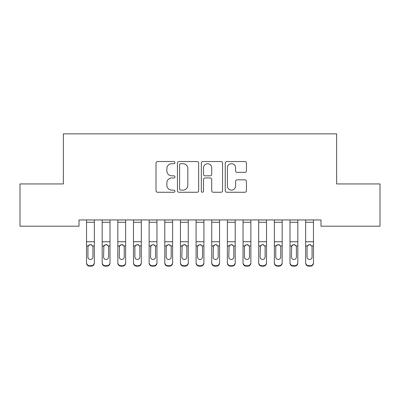 <?xml version="1.0" encoding="UTF-8"?>
<svg xmlns="http://www.w3.org/2000/svg" width="400" height="400" viewBox="0 0 400 400"><rect width="100%" height="100%" fill="white"/><g stroke="black" fill="none" stroke-linecap="round" stroke-linejoin="round"><path stroke-width="0.6" d="M174.955 162.61A1.075 1.075 0 0 0 173.88 161.535L157.56 161.535A1.535 1.535 0 0 0 156.02 163.07L156.02 190.725A1.535 1.535 0 0 0 157.56 192.26L173.88 192.26A1.075 1.075 0 0 0 174.955 191.185A1.075 1.075 0 0 0 173.88 190.11L171.77 190.11A4.915 4.915 0 0 1 166.855 185.195L166.855 182.89A4.915 4.915 0 0 1 171.77 177.975L173.88 177.975A1.075 1.075 0 0 0 174.955 176.895A1.075 1.075 0 0 0 173.88 175.82L171.77 175.82A4.915 4.915 0 0 1 166.855 170.905L166.855 168.6A4.915 4.915 0 0 1 171.77 163.685L173.88 163.685A1.075 1.075 0 0 0 174.955 162.61M244.9 172.365A1.535 1.535 0 0 0 246.435 170.83L246.435 163.07A1.535 1.535 0 0 0 244.9 161.535L226.77 161.535A1.535 1.535 0 0 0 225.235 163.07L225.235 190.725A1.535 1.535 0 0 0 226.77 192.26L244.9 192.26A1.535 1.535 0 0 0 246.435 190.725L246.435 181.355A1.535 1.535 0 0 0 244.9 179.815L237.14 179.815A1.535 1.535 0 0 0 235.605 181.355L235.605 186A4.11 4.11 0 0 1 231.495 190.11A4.11 4.11 0 0 1 227.385 186L227.385 167.795A4.11 4.11 0 0 1 231.495 163.685A4.11 4.11 0 0 1 235.605 167.795L235.605 170.83A1.535 1.535 0 0 0 237.14 172.365L244.9 172.365M320.99 219.94L79.01 219.94L79.01 226.2L20 226.2L20 183.94L63.355 183.94L63.355 133.855L336.645 133.855L336.645 183.94L380 183.94L380 226.2L320.99 226.2L320.99 219.94M198.655 163.07A1.535 1.535 0 0 0 197.12 161.535L178.99 161.535A1.535 1.535 0 0 0 177.455 163.07L177.455 190.725A1.535 1.535 0 0 0 178.99 192.26L197.12 192.26A1.535 1.535 0 0 0 198.655 190.725L198.655 163.07M202.88 161.535L221.01 161.535A1.535 1.535 0 0 1 222.545 163.07L222.545 190.725A1.535 1.535 0 0 1 221.01 192.26L213.25 192.26A1.535 1.535 0 0 1 211.715 190.725L211.715 179.51A1.535 1.535 0 0 0 210.18 177.975L205.03 177.975A1.535 1.535 0 0 0 203.495 179.51L203.495 191.185A1.075 1.075 0 0 1 202.42 192.26A1.075 1.075 0 0 1 201.345 191.185L201.345 163.07A1.535 1.535 0 0 1 202.88 161.535M180.68 163.685A1.075 1.075 0 0 0 179.605 164.76L179.605 189.035A1.075 1.075 0 0 0 180.68 190.11L182.91 190.11A4.915 4.915 0 0 0 187.825 185.195L187.825 168.6A4.915 4.915 0 0 0 182.91 163.685L180.68 163.685M211.715 167.87A4.11 4.11 0 0 0 207.605 163.76A4.11 4.11 0 0 0 203.495 167.87L203.495 174.285A1.535 1.535 0 0 0 205.03 175.82L210.18 175.82A1.535 1.535 0 0 0 211.715 174.285L211.715 167.87M86.52 219.94L86.52 262.585A3.13 3.11 -0 0 0 89.65 265.695L91.215 265.695A3.13 3.11 -0 0 0 94.35 262.585L94.35 263.035A3.13 3.11 180 0 1 91.215 266.145L91.215 265.695M94.35 246.37L94.35 263.035M92.94 256.99L92.94 247.075L92.94 256.99A2.505 2.49 180 0 1 90.435 259.475A2.505 2.49 180 0 0 92.94 256.99M87.93 257.44L87.93 256.99A2.505 2.49 180 0 0 90.435 259.475M89.13 244.92L88.21 245.92L87.93 246.84M91.74 244.92L90.435 244.555L92.66 245.92L92.94 247.075M94.35 219.94L94.35 262.585M89.65 265.695L89.65 266.145L91.215 266.145M89.65 266.145A3.13 3.11 180 0 1 86.52 263.035M86.52 245.92L88.21 245.92L87.93 247.075L87.93 256.99M88.21 245.92L90.435 244.555M102.175 219.94L102.175 262.585A3.13 3.11 -0 0 0 105.305 265.695L106.87 265.695A3.13 3.11 -0 0 0 110 262.585L110 263.035A3.13 3.11 180 0 1 106.87 266.145L106.87 265.695M110 246.37L110 263.035M108.59 256.99L108.59 247.075L108.59 256.99A2.505 2.49 180 0 1 106.085 259.475A2.505 2.49 180 0 0 108.59 256.99M103.585 257.44L103.585 256.99A2.505 2.49 180 0 0 106.085 259.475M104.78 244.92L103.86 245.92L103.585 246.84M107.395 244.92L106.085 244.555L108.315 245.92L108.59 247.075M117.825 219.94L117.825 262.585A3.13 3.11 -0 0 0 120.955 265.695L122.52 265.695A3.13 3.11 -0 0 0 125.65 262.585L125.65 263.035A3.13 3.11 180 0 1 122.52 266.145L122.52 265.695M125.65 246.37L125.65 263.035M124.245 256.99L124.245 247.075L124.245 256.99A2.505 2.49 180 0 1 121.74 259.475A2.505 2.49 180 0 0 124.245 256.99M119.235 257.44L119.235 256.99A2.505 2.49 180 0 0 121.74 259.475M120.43 244.92L119.51 245.92L119.235 246.84M123.045 244.92L121.74 244.555L123.965 245.92L124.245 247.075M110 219.94L110 262.585M105.305 265.695L105.305 266.145L106.87 266.145M105.305 266.145A3.13 3.11 180 0 1 102.175 263.035M102.175 245.92L103.86 245.92L103.585 256.99M103.86 245.92L106.085 244.555M125.65 219.94L125.65 262.585M120.955 265.695L120.955 266.145L122.52 266.145M120.955 266.145A3.13 3.11 180 0 1 117.825 263.035M117.825 245.92L119.51 245.92L119.235 256.99M119.51 245.92L121.74 244.555M133.48 219.94L133.48 262.585A3.13 3.11 -0 0 0 136.61 265.695L138.175 265.695A3.13 3.11 -0 0 0 141.305 262.585L141.305 263.035A3.13 3.11 180 0 1 138.175 266.145L138.175 265.695M141.305 246.37L141.305 263.035M139.895 256.99L139.895 247.075L139.895 256.99A2.505 2.49 180 0 1 137.39 259.475A2.505 2.49 180 0 0 139.895 256.99M134.885 257.44L134.885 256.99A2.505 2.49 180 0 0 137.39 259.475M136.085 244.92L135.165 245.92L134.885 246.84M138.7 244.92L137.39 244.555L139.62 245.92L139.895 247.075M149.13 219.94L149.13 262.585A3.13 3.11 -0 0 0 152.26 265.695L153.825 265.695A3.13 3.11 -0 0 0 156.955 262.585L156.955 263.035A3.13 3.11 180 0 1 153.825 266.145L153.825 265.695M156.955 246.37L156.955 263.035M155.55 256.99L155.55 247.075L155.55 256.99A2.505 2.49 180 0 1 153.045 259.475A2.505 2.49 180 0 0 155.55 256.99M150.54 257.44L150.54 256.99A2.505 2.49 180 0 0 153.045 259.475M151.735 244.92L150.815 245.92L150.54 246.84M154.35 244.92L153.045 244.555L155.27 245.92L155.55 247.075M141.305 219.94L141.305 262.585M136.61 265.695L136.61 266.145L138.175 266.145M136.61 266.145A3.13 3.11 180 0 1 133.48 263.035M133.48 245.92L135.165 245.92L134.885 247.075L134.885 256.99M135.165 245.92L137.39 244.555M156.955 219.94L156.955 262.585M152.26 265.695L152.26 266.145L153.825 266.145M152.26 266.145A3.13 3.11 180 0 1 149.13 263.035M149.13 245.92L150.815 245.92L150.54 256.99M150.815 245.92L153.045 244.555M164.785 219.94L164.785 262.585A3.13 3.11 -0 0 0 167.915 265.695L169.48 265.695A3.13 3.11 -0 0 0 172.61 262.585L172.61 263.035A3.13 3.11 180 0 1 169.48 266.145L169.48 265.695M172.61 246.37L172.61 263.035M171.2 256.99L171.2 247.075L171.2 256.99A2.505 2.49 180 0 1 168.695 259.475A2.505 2.49 180 0 0 171.2 256.99M166.19 257.44L166.19 256.99A2.505 2.49 180 0 0 168.695 259.475M167.39 244.92L166.47 245.92L166.19 246.84M170 244.92L168.695 244.555L170.925 245.92L171.2 247.075M172.61 219.94L172.61 262.585M167.915 265.695L167.915 266.145L169.48 266.145M167.915 266.145A3.13 3.11 180 0 1 164.785 263.035M164.785 245.92L166.47 245.92L166.19 247.075L166.19 256.99M166.47 245.92L168.695 244.555M180.435 219.94L180.435 262.585A3.13 3.11 -0 0 0 183.565 265.695L185.13 265.695A3.13 3.11 -0 0 0 188.26 262.585L188.26 263.035A3.13 3.11 180 0 1 185.13 266.145L185.13 265.695M188.26 246.37L188.26 263.035M186.85 256.99L186.85 247.075L186.85 256.99A2.505 2.49 180 0 1 184.35 259.475A2.505 2.49 180 0 0 186.85 256.99M181.845 257.44L181.845 256.99A2.505 2.49 180 0 0 184.35 259.475M183.04 244.92L182.12 245.92L181.845 246.84M185.655 244.92L184.35 244.555L186.575 245.92L186.85 247.075M188.26 219.94L188.26 262.585M183.565 265.695L183.565 266.145L185.13 266.145M183.565 266.145A3.13 3.11 180 0 1 180.435 263.035M180.435 245.92L182.12 245.92L181.845 256.99M182.12 245.92L184.35 244.555M196.085 219.94L196.085 262.585A3.13 3.11 -0 0 0 199.215 265.695L200.785 265.695A3.13 3.11 -0 0 0 203.915 262.585L203.915 263.035A3.13 3.11 180 0 1 200.785 266.145L200.785 265.695M203.915 246.37L203.915 263.035M202.505 256.99L202.505 247.075L202.505 256.99A2.505 2.49 180 0 1 200 259.475A2.505 2.49 180 0 0 202.505 256.99M197.495 257.44L197.495 256.99A2.505 2.49 180 0 0 200 259.475M198.695 244.92L197.775 245.92L197.495 246.84M201.305 244.92L200 244.555L202.225 245.92L202.505 247.075M203.915 219.94L203.915 262.585M199.215 265.695L199.215 266.145L200.785 266.145M199.215 266.145A3.13 3.11 180 0 1 196.085 263.035M196.085 245.92L197.775 245.92L197.495 247.075L197.495 256.99M197.775 245.92L200 244.555M211.74 219.94L211.74 262.585A3.13 3.11 -0 0 0 214.87 265.695L216.435 265.695A3.13 3.11 -0 0 0 219.565 262.585L219.565 263.035A3.13 3.11 180 0 1 216.435 266.145L216.435 265.695M219.565 246.37L219.565 263.035M218.155 256.99L218.155 247.075L218.155 256.99A2.505 2.49 180 0 1 215.65 259.475A2.505 2.49 180 0 0 218.155 256.99M213.15 257.44L213.15 256.99A2.505 2.49 180 0 0 215.65 259.475M214.345 244.92L213.425 245.92L213.15 246.84M216.96 244.92L215.65 244.555L217.88 245.92L218.155 247.075M219.565 219.94L219.565 262.585M214.87 265.695L214.87 266.145L216.435 266.145M214.87 266.145A3.13 3.11 180 0 1 211.74 263.035M211.74 245.92L213.425 245.92L213.15 256.99M213.425 245.92L215.65 244.555M227.39 219.94L227.39 262.585A3.13 3.11 -0 0 0 230.52 265.695L232.085 265.695A3.13 3.11 -0 0 0 235.215 262.585L235.215 263.035A3.13 3.11 180 0 1 232.085 266.145L232.085 265.695M235.215 246.37L235.215 263.035M233.81 256.99L233.81 247.075L233.81 256.99A2.505 2.49 180 0 1 231.305 259.475A2.505 2.49 180 0 0 233.81 256.99M228.8 257.44L228.8 256.99A2.505 2.49 180 0 0 231.305 259.475M230 244.92L229.075 245.92L228.8 246.84M232.61 244.92L231.305 244.555L233.53 245.92L233.81 247.075M235.215 219.94L235.215 262.585M230.52 265.695L230.52 266.145L232.085 266.145M230.52 266.145A3.13 3.11 180 0 1 227.39 263.035M227.39 245.92L229.075 245.92L228.8 256.99M229.075 245.92L231.305 244.555M243.045 219.94L243.045 262.585A3.13 3.11 -0 0 0 246.175 265.695L247.74 265.695A3.13 3.11 -0 0 0 250.87 262.585L250.87 263.035A3.13 3.11 180 0 1 247.74 266.145L247.74 265.695M250.87 246.37L250.87 263.035M249.46 256.99L249.46 247.075L249.46 256.99A2.505 2.49 180 0 1 246.955 259.475A2.505 2.49 180 0 0 249.46 256.99M244.45 257.44L244.45 256.99A2.505 2.49 180 0 0 246.955 259.475M245.65 244.92L244.73 245.92L244.45 246.84M248.265 244.92L246.955 244.555L249.185 245.92L249.46 247.075M250.87 219.94L250.87 262.585M246.175 265.695L246.175 266.145L247.74 266.145M246.175 266.145A3.13 3.11 180 0 1 243.045 263.035M243.045 245.92L244.73 245.92L244.45 247.075L244.45 256.99M244.73 245.92L246.955 244.555M258.695 219.94L258.695 262.585A3.13 3.11 -0 0 0 261.825 265.695L263.39 265.695A3.13 3.11 -0 0 0 266.52 262.585L266.52 263.035A3.13 3.11 180 0 1 263.39 266.145L263.39 265.695M266.52 246.37L266.52 263.035M265.115 256.99L265.115 247.075L265.115 256.99A2.505 2.49 180 0 1 262.61 259.475A2.505 2.49 180 0 0 265.115 256.99M260.105 257.44L260.105 256.99A2.505 2.49 180 0 0 262.61 259.475M261.3 244.92L260.38 245.92L260.105 246.84M263.915 244.92L262.61 244.555L264.835 245.92L265.115 247.075M266.52 219.94L266.52 262.585M261.825 265.695L261.825 266.145L263.39 266.145M261.825 266.145A3.13 3.11 180 0 1 258.695 263.035M258.695 245.92L260.38 245.92L260.105 256.99M260.38 245.92L262.61 244.555M274.35 219.94L274.35 262.585A3.13 3.11 -0 0 0 277.48 265.695L279.045 265.695A3.13 3.11 -0 0 0 282.175 262.585L282.175 263.035A3.13 3.11 180 0 1 279.045 266.145L279.045 265.695M282.175 246.37L282.175 263.035M280.765 256.99L280.765 247.075L280.765 256.99A2.505 2.49 180 0 1 278.26 259.475A2.505 2.49 180 0 0 280.765 256.99M275.755 257.44L275.755 256.99A2.505 2.49 180 0 0 278.26 259.475M276.955 244.92L276.035 245.92L275.755 246.84M279.57 244.92L278.26 244.555L280.49 245.92L280.765 247.075M282.175 219.94L282.175 262.585M277.48 265.695L277.48 266.145L279.045 266.145M277.48 266.145A3.13 3.11 180 0 1 274.35 263.035M274.35 245.92L276.035 245.92L275.755 247.075L275.755 256.99M276.035 245.92L278.26 244.555M290 219.94L290 262.585A3.13 3.11 -0 0 0 293.13 265.695L294.695 265.695A3.13 3.11 -0 0 0 297.825 262.585L297.825 263.035A3.13 3.11 180 0 1 294.695 266.145L294.695 265.695M297.825 246.37L297.825 263.035M296.415 256.99L296.415 247.075L296.415 256.99A2.505 2.49 180 0 1 293.915 259.475A2.505 2.49 180 0 0 296.415 256.99M291.41 257.44L291.41 256.99A2.505 2.49 180 0 0 293.915 259.475M292.605 244.92L291.685 245.92L291.41 246.84M295.22 244.92L293.915 244.555L296.14 245.92L296.415 247.075M297.825 219.94L297.825 262.585M293.13 265.695L293.13 266.145L294.695 266.145M293.13 266.145A3.13 3.11 180 0 1 290 263.035M290 245.92L291.685 245.92L291.41 256.99M291.685 245.92L293.915 244.555M305.65 219.94L305.65 262.585A3.13 3.11 -0 0 0 308.785 265.695L310.35 265.695A3.13 3.11 -0 0 0 313.48 262.585L313.48 263.035A3.13 3.11 180 0 1 310.35 266.145L310.35 265.695M313.48 246.37L313.48 263.035M312.07 256.99L312.07 247.075L312.07 256.99A2.505 2.49 180 0 1 309.565 259.475A2.505 2.49 180 0 0 312.07 256.99M307.06 257.44L307.06 256.99A2.505 2.49 180 0 0 309.565 259.475M308.26 244.92L307.34 245.92L307.06 246.84M310.87 244.92L309.565 244.555L311.79 245.92L312.07 247.075M313.48 219.94L313.48 262.585M308.785 265.695L308.785 266.145L310.35 266.145M308.785 266.145A3.13 3.11 180 0 1 305.65 263.035M305.65 245.92L307.34 245.92L307.06 247.075L307.06 256.99M307.34 245.92L309.565 244.555M86.52 219.97L94.35 219.97M92.66 245.92L94.35 245.92M86.52 241.745L94.35 241.745M86.52 222.26L94.35 222.26M102.175 219.97L110 219.97M108.315 245.92L110 245.92M102.175 241.745L110 241.745M102.175 222.26L110 222.26M117.825 219.97L125.65 219.97M123.965 245.92L125.65 245.92M117.825 241.745L125.65 241.745M117.825 222.26L125.65 222.26M133.48 219.97L141.305 219.97M139.62 245.92L141.305 245.92M133.48 241.745L141.305 241.745M133.48 222.26L141.305 222.26M149.13 219.97L156.955 219.97M155.27 245.92L156.955 245.92M149.13 241.745L156.955 241.745M149.13 222.26L156.955 222.26M164.785 219.97L172.61 219.97M170.925 245.92L172.61 245.92M164.785 241.745L172.61 241.745M164.785 222.26L172.61 222.26M180.435 219.97L188.26 219.97M186.575 245.92L188.26 245.92M180.435 241.745L188.26 241.745M180.435 222.26L188.26 222.26M196.085 219.97L203.915 219.97M202.225 245.92L203.915 245.92M196.085 241.745L203.915 241.745M196.085 222.26L203.915 222.26M211.74 219.97L219.565 219.97M217.88 245.92L219.565 245.92M211.74 241.745L219.565 241.745M211.74 222.26L219.565 222.26M227.39 219.97L235.215 219.97M233.53 245.92L235.215 245.92M227.39 241.745L235.215 241.745M227.39 222.26L235.215 222.26M243.045 219.97L250.87 219.97M249.185 245.92L250.87 245.92M243.045 241.745L250.87 241.745M243.045 222.26L250.87 222.26M258.695 219.97L266.52 219.97M264.835 245.92L266.52 245.92M258.695 241.745L266.52 241.745M258.695 222.26L266.52 222.26M274.35 219.97L282.175 219.97M280.49 245.92L282.175 245.92M274.35 241.745L282.175 241.745M274.35 222.26L282.175 222.26M290 219.97L297.825 219.97M296.14 245.92L297.825 245.92M290 241.745L297.825 241.745M290 222.26L297.825 222.26M305.65 219.97L313.48 219.97M311.79 245.92L313.48 245.92M305.65 241.745L313.48 241.745M305.65 222.26L313.48 222.26"/></g></svg>
